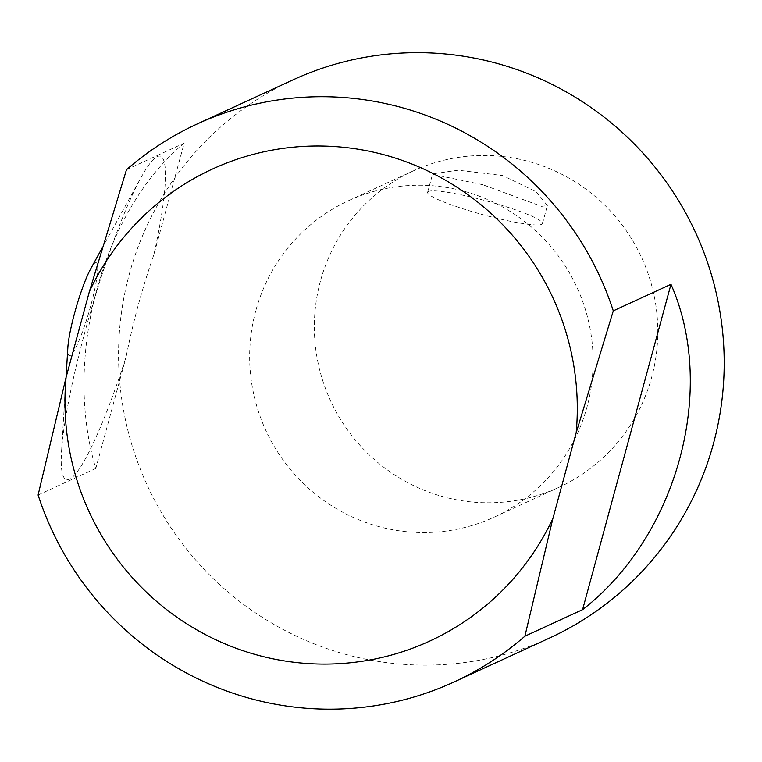 <?xml version="1.0" encoding="UTF-8"?>
<svg xmlns="http://www.w3.org/2000/svg" width="762" height="762" viewBox="0 0 762 762"><rect width="100%" height="100%" fill="white"/><g stroke="black" fill="none" stroke-linecap="round" stroke-linejoin="round"><path stroke-width="0.57" stroke-dasharray="3.81 2.86" d="M482.66 184.68L432.502 174.336L433.283 173.736L458.267 170.202L502.549 175.527L536.105 191.681L547.354 205.54L541.62 206.369L482.66 184.68M428.454 191.5A59.512 7.096 15.2 0 0 427.615 192.31A59.512 7.096 15.2 0 0 483.184 214.76A59.512 7.096 15.2 0 0 542.477 223.523A59.512 7.096 15.2 0 0 490.957 202.187A59.512 7.096 15.2 0 0 428.454 191.5M320.431 281.092A174.184 171.212 -114.7 0 0 375.428 460.477A174.184 171.212 -114.7 0 0 558.889 487.356A174.184 171.212 -114.7 0 0 641.594 257.546A174.184 171.212 -114.7 0 0 413.242 170.907A174.184 171.212 -114.7 0 0 320.431 281.092M255.746 310.858A174.184 171.212 -114.7 0 0 310.744 490.252A174.184 171.212 -114.7 0 0 494.205 517.131A174.184 171.212 -114.7 0 0 576.91 287.322A174.184 171.212 -114.7 0 0 348.558 200.673A174.184 171.212 -114.7 0 0 255.746 310.858M126.492 169.678L184.185 143.123L153.905 254.584C142.313 287.865 133.036 322.002 126.073 357.016A168.373 23.584 -73.8 0 1 61.512 451.942A168.373 23.584 -73.8 0 1 141.17 177.279A168.373 23.584 -73.8 0 1 153.905 254.584M184.185 143.123C102.327 210.874 62.474 357.559 95.793 468.468L126.073 357.016M95.793 468.468L38.1 495.024M90.735 268.748A48.387 6.782 -73.8 0 1 94.393 290.97A48.387 6.782 -73.8 0 1 77.019 345.119A48.387 6.782 -73.8 0 1 67.847 347.682M549.802 637.908A307.143 301.904 65.3 0 1 341.433 653.186A307.143 301.904 65.3 0 1 126.216 423.424A307.143 301.904 65.3 0 1 222.18 125.635A307.143 301.904 65.3 0 1 292.97 79.886M542.477 223.523L547.364 205.54M427.615 192.31L432.502 174.336M413.242 170.907L348.558 200.673M558.889 487.356L494.205 517.131M66.037 377.514L61.512 451.942M102.184 247.993L141.17 177.279"/><path stroke-width="1.14" d="M89.364 291.636L66.104 377.266L38.1 495.024A307.143 301.904 -114.7 0 0 454.104 681.952A307.143 301.904 -114.7 0 0 524.894 636.203L582.587 609.657C677.447 535.924 717.299 389.23 670.979 284.312L613.286 310.858A307.143 301.904 65.3 0 0 197.282 123.93A307.143 301.904 65.3 0 0 126.492 169.678L89.364 291.636A259.823 255.394 65.3 0 1 388.763 156.096A259.823 255.394 65.3 0 1 576.158 432.826L613.286 310.858M66.037 377.514L67.847 347.682A48.387 6.782 -73.8 0 1 74.647 312.934A48.387 6.782 -73.8 0 1 90.735 268.748L102.184 247.993M197.282 123.93L292.97 79.886A307.143 301.904 65.3 0 1 695.63 232.677A307.143 301.904 65.3 0 1 549.802 637.908L454.104 681.952M524.894 636.203L552.898 518.446L576.158 432.826M582.587 609.657L670.979 284.312M552.898 518.446A259.823 255.394 65.3 0 1 253.489 653.986A259.823 255.394 65.3 0 1 66.104 377.266"/></g></svg>
